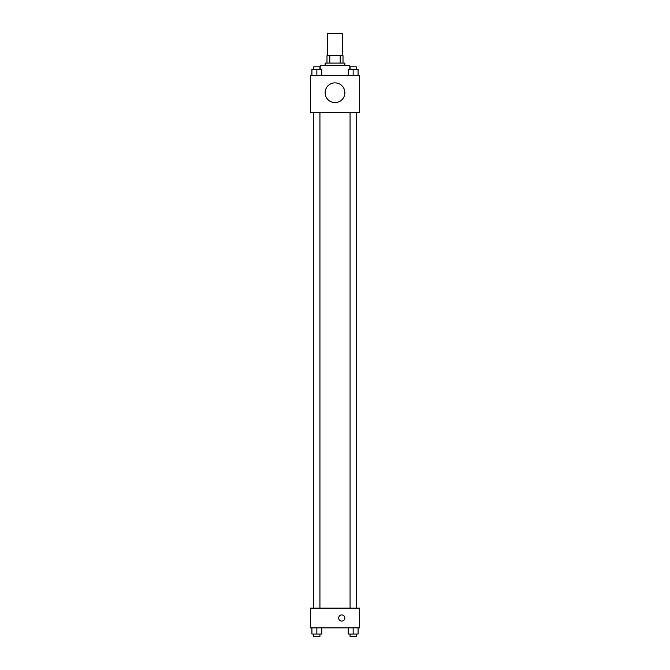 <?xml version="1.0" encoding="UTF-8"?>
<svg xmlns="http://www.w3.org/2000/svg" width="670" height="670" viewBox="0 0 670 670"><rect width="100%" height="100%" fill="white"/><g stroke="black" fill="none" stroke-linecap="round" stroke-linejoin="round"><path stroke-width="1" d="M342.395 55.694L342.395 33.5L327.605 33.5L327.605 55.694M329.808 63.097L329.808 55.694L326.985 55.694L326.985 63.097L326.985 55.694M329.808 55.694L343.015 55.694L343.015 63.097M340.192 63.097L340.192 55.694M325.134 65.559L325.134 63.097L344.866 63.097L344.866 65.559M349.799 69.261L349.799 65.559L320.201 65.559L320.201 69.261M310.336 75.425L359.664 75.425L359.664 112.418L310.336 112.418L310.336 75.425M335 102.594A9.866 9.866 0 0 1 326.458 87.795A9.866 9.866 0 0 1 343.543 87.795A9.866 9.866 0 0 1 335 102.594M310.336 608.134L359.664 608.134L359.664 627.865L310.336 627.865L310.336 608.134M341.784 621.09A3.082 3.082 0 0 1 339.112 616.459A3.082 3.082 0 0 1 344.455 616.459A3.082 3.082 0 0 1 341.784 621.09M348.216 627.865L348.216 634.038L358.082 634.038L358.082 627.865L358.082 634.038M353.149 634.038L353.149 627.865M356.231 634.038L356.231 636.5L350.067 636.5L350.067 634.038M311.918 627.865L311.918 634.038L321.784 634.038L321.784 627.865L321.784 634.038M316.851 634.038L316.851 627.865M319.933 634.038L319.933 636.5L313.769 636.5L313.769 634.038M348.216 75.425L348.216 69.261L358.082 69.261L358.082 75.425L358.082 69.261M353.149 75.425L353.149 69.261M356.231 69.261L356.231 66.791L350.067 66.791L350.067 69.261M311.918 75.425L311.918 69.261L321.784 69.261L321.784 75.425L321.784 69.261M316.851 75.425L316.851 69.261M319.933 69.261L319.933 66.791L313.769 66.791L313.769 69.261M356.608 608.134L356.608 112.418M313.392 608.134L313.392 112.418M350.067 112.418L350.067 608.134M356.231 112.418L356.231 608.134M319.933 608.134L319.933 112.418M313.769 608.134L313.769 112.418"/></g></svg>
